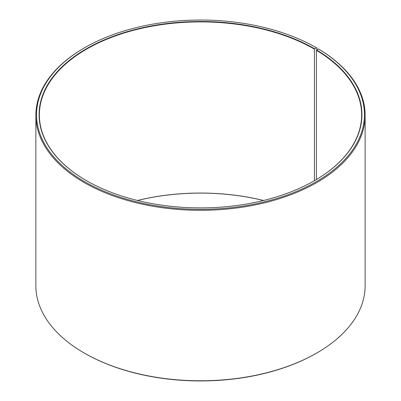 <?xml version="1.0" encoding="UTF-8"?>
<svg xmlns="http://www.w3.org/2000/svg" width="401" height="401" viewBox="0 0 401 401"><rect width="100%" height="100%" fill="white"/><g stroke="black" fill="none" stroke-linecap="round" stroke-linejoin="round"><path stroke-width="0.6" d="M318.424 48.952A163.934 94.646 180 0 1 315.066 182.395A163.934 94.646 180 0 1 83.909 181.232A163.934 94.646 180 0 1 84.581 47.774L84.085 48.06A164.636 95.052 180 0 0 35.864 115.267A164.636 95.052 180 0 0 200.5 210.319A164.636 95.052 180 0 0 365.136 115.267A164.636 95.052 180 0 0 318.93 49.243L318.424 48.952L316.409 50.3L316.409 179.548M316.409 50.3A161.132 93.027 180 0 1 361.632 114.927A161.132 93.027 180 0 1 314.539 180.65M86.461 180.65A161.132 93.027 180 0 1 39.368 114.927A161.132 93.027 180 0 1 138.836 28.977A161.132 93.027 180 0 1 314.439 49.143L314.439 180.706M137.408 200.475A161.132 93.027 180 0 1 263.592 200.475M137.513 200.5A161.413 93.192 180 0 1 263.487 200.5M365.136 115.267L365.136 285.733A164.636 95.052 180 0 1 316.915 352.94L316.419 353.226A163.934 94.646 180 0 1 84.581 353.226L84.085 352.94A164.636 95.052 180 0 1 35.864 285.733L35.864 115.267M316.915 352.94A164.636 95.052 180 0 1 84.085 352.94M316.915 49.789L316.915 48.06L316.419 47.769L314.439 49.143M84.581 47.774A163.934 94.646 180 0 1 316.419 47.769M316.61 49.96A161.413 93.192 180 0 1 314.64 180.59A161.413 93.192 180 0 1 86.36 180.59A161.413 93.192 180 0 1 86.365 48.802A161.413 93.192 180 0 1 314.635 48.802"/></g></svg>
